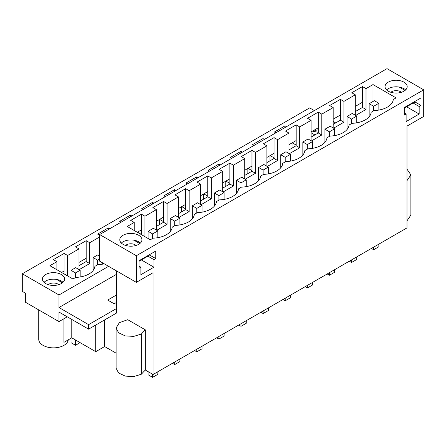 <?xml version="1.0" encoding="UTF-8"?>
<svg xmlns="http://www.w3.org/2000/svg" width="446" height="446" viewBox="0 0 446 446"><rect width="100%" height="100%" fill="white"/><g stroke="black" fill="none" stroke-linecap="round" stroke-linejoin="round"><path stroke-width="0.67" d="M314.352 110.602L309.652 107.887L22.3 273.788L22.3 291.377L25.561 293.262L25.561 302.304L58.983 321.599L58.983 312.049L88.615 329.159L88.615 324.638L58.983 307.528L58.983 294.968L108.584 266.329M104.247 263.826A20.304 11.724 180 0 1 97.841 264.645L94.875 266.357A20.304 11.724 180 0 1 75.736 277.406L72.949 279.018L49.885 265.699L56.887 261.663L53.364 259.628L64.079 253.44L64.079 271.023L61.593 272.461M64.079 253.44L67.602 255.474L78.992 248.896L75.469 246.861L86.184 240.678L86.184 258.262L78.992 262.415M64.079 271.023L64.079 273.894M86.184 258.262L86.184 261.529L78.992 265.682M333.19 121.474L335.676 122.912M22.3 273.788L58.983 294.968M312.434 131.152L318.277 132.289M86.184 240.678L89.707 242.713L89.707 263.564L79.148 269.657M99.664 236.96L89.707 242.713M99.664 235.31L97.568 234.1L108.283 227.917L109.722 228.742M121.111 222.169L119.673 221.339L130.388 215.156L131.826 215.981M143.216 209.408L141.778 208.577L152.493 202.395L153.931 203.22M165.321 196.647L163.883 195.816L174.598 189.628L176.031 190.459M187.42 183.886L185.988 183.055L196.703 176.867L198.135 177.698M209.525 171.119L208.092 170.294L218.808 164.106L220.24 164.936M231.63 158.358L230.197 157.533L240.912 151.345L242.345 152.175M253.735 145.597L252.302 144.772L263.017 138.583L264.45 139.414M275.84 132.836L274.401 132.01L285.117 125.822L286.555 126.653M314.876 134.921L311.085 132.73M61.331 283.561A11.078 6.395 180 0 1 49.261 284.949A11.078 6.395 180 0 1 42.42 279.04A11.078 6.395 180 0 1 45.665 274.519A11.078 6.395 180 0 1 57.735 273.13A11.078 6.395 180 0 1 64.575 279.04A11.078 6.395 180 0 1 61.331 283.561M285.117 125.822L285.117 127.478M153.056 374.501L153.056 272.707L136.348 282.357L136.348 255.725L423.7 89.824L423.7 116.456L406.992 126.101L406.992 227.895L153.056 374.501L145.301 370.024L145.301 329.828L127.74 319.693L119.372 322.675L116.094 328.027L118.586 332.766L125.215 335.905L133.744 336.39L141.31 334.054L145.301 329.828M116.094 328.027L116.094 368.223L118.586 372.962L125.215 376.101L133.744 376.586L141.31 374.25L145.301 370.024M116.094 353.165L104.626 346.542L104.626 319.916M63.94 318.734L63.94 342.35L71.773 337.828L95.751 351.671L104.626 346.542M406.992 220.848L410.883 215.084L410.883 174.888L406.992 169.123M116.373 274.39L58.983 307.528M67.602 255.474L67.602 275.929M56.887 261.663L56.887 269.741M78.992 248.896L78.992 269.568M116.373 270.828L116.373 308.61L88.615 324.638M116.373 295.046L107.692 300.058L114.003 303.698L115.363 302.912L116.373 303.497M421.024 105.44L421.024 97.903L404.271 107.575L404.271 115.107L406.122 114.042L406.122 121.58L419.173 114.042L419.173 106.505L421.024 105.44L414.496 101.671M155.771 258.58L155.771 251.042L139.024 260.715L139.024 268.252L140.869 267.182L140.869 274.719L153.926 267.182L153.926 259.644L155.771 258.58L149.248 254.811M406.992 180.652L410.883 174.888M423.7 89.824L387.017 68.645L99.664 234.551L99.664 261.178L136.348 282.357M136.348 255.725L99.664 234.551M388.282 82.136A11.078 6.395 0 0 0 385.037 86.658A11.078 6.395 0 0 0 391.872 92.567A11.078 6.395 0 0 0 403.948 91.179A11.078 6.395 0 0 0 407.192 86.658A11.078 6.395 0 0 0 400.352 80.754A11.078 6.395 0 0 0 388.282 82.136M362.487 86.58L351.771 92.768L355.295 94.803L343.905 101.376L340.382 99.341L329.666 105.529L333.19 107.564L328.105 110.502L321.8 114.137L318.277 112.102L307.562 118.29L311.085 120.325L306.001 123.263L299.695 126.898L296.172 124.869L285.457 131.052L288.98 133.086L277.59 139.665L274.067 137.63L268.709 140.719L263.352 143.813L266.875 145.848L255.486 152.426L251.962 150.391L241.247 156.574L244.77 158.609L233.381 165.187L229.857 163.152L219.142 169.335L222.665 171.37L211.281 177.948L207.752 175.914L197.037 182.102L200.566 184.137L189.176 190.71L185.648 188.675L174.938 194.863L178.461 196.898L167.072 203.471L163.548 201.436L152.833 207.624L156.356 209.659L144.967 216.232L141.443 214.197L130.728 220.385L134.252 222.42L127.249 226.462L150.313 239.775L153.101 238.164A20.304 11.724 0 0 0 166.325 234.752A20.304 11.724 0 0 0 172.24 227.114L175.206 225.403A20.304 11.724 0 0 0 188.429 221.991A20.304 11.724 0 0 0 194.345 214.353L197.31 212.642A20.304 11.724 0 0 0 210.534 209.23A20.304 11.724 0 0 0 216.449 201.592L219.41 199.88A20.304 11.724 0 0 0 232.639 196.463A20.304 11.724 0 0 0 238.554 188.831L241.515 187.119A20.304 11.724 0 0 0 254.744 183.702A20.304 11.724 0 0 0 260.659 176.07L263.619 174.358A20.304 11.724 0 0 0 276.849 170.941A20.304 11.724 0 0 0 282.764 163.308L285.724 161.597A20.304 11.724 0 0 0 298.948 158.179A20.304 11.724 0 0 0 304.869 150.542L307.829 148.836A20.304 11.724 0 0 0 321.053 145.418A20.304 11.724 0 0 0 326.968 137.781L329.934 136.075A20.304 11.724 0 0 0 343.158 132.657A20.304 11.724 0 0 0 349.073 125.019L352.039 123.313A20.304 11.724 0 0 0 365.263 119.896A20.304 11.724 0 0 0 371.178 112.258L374.144 110.547A20.304 11.724 0 0 0 393.283 99.497L396.07 97.891L373.007 84.573L366.01 88.615L362.487 86.58L362.487 102.257L355.295 106.41M138.695 244.324A11.078 6.395 0 0 0 141.94 239.797A11.078 6.395 0 0 0 135.099 233.894A11.078 6.395 0 0 0 123.029 235.276A11.078 6.395 0 0 0 119.784 239.797A11.078 6.395 0 0 0 126.625 245.707A11.078 6.395 0 0 0 138.695 244.324M406.122 114.042L404.271 112.972M405.637 89.925A11.078 6.395 -0 0 0 388.282 88.67A11.078 6.395 -0 0 0 386.593 89.925M419.173 106.505L413.147 103.026M406.624 106.795L419.173 114.042M340.382 99.341L340.382 115.018L333.19 119.171M311.085 131.932L318.277 127.779L318.277 132.958L321.8 134.993L311.481 140.947M288.98 144.694L296.172 140.54L296.172 145.719L299.695 147.754L289.376 153.708M266.875 157.455L274.067 153.301L274.067 158.481L277.59 160.515L267.277 166.47M244.77 170.216L251.962 166.068L251.962 171.242L255.486 173.277L245.172 179.231M222.665 182.977L229.857 178.829L229.857 184.003L233.381 186.038L223.067 191.992M200.566 195.738L207.752 191.59L207.752 196.764L211.281 198.799L200.962 204.759M178.461 208.499L185.648 204.352L185.648 209.525L189.176 211.56L178.857 217.52M156.356 221.266L163.548 217.113L163.548 222.286L167.072 224.321L156.752 230.281M137.301 232.266L141.443 229.874L141.443 234.652M156.356 226.44L163.548 222.286M178.461 213.679L185.648 209.525M200.566 200.917L207.752 196.764M222.665 188.156L229.857 184.003M244.77 175.389L251.962 171.242M266.875 162.628L274.067 158.481M288.98 149.867L296.172 145.719M311.085 137.106L318.277 132.958M333.19 124.345L340.382 120.191L340.382 115.018M355.295 111.584L362.487 107.43L362.487 102.257M343.905 101.376L343.905 122.226L340.382 120.191M134.252 222.42L134.252 230.504M373.007 84.573L373.007 101.476M366.01 88.615L366.01 109.465L355.691 115.425M355.295 94.803L355.295 115.196M343.905 122.226L333.586 128.186M333.19 107.564L333.19 127.957M321.8 114.137L321.8 134.993M311.085 120.325L311.085 140.719M299.695 126.898L299.695 147.754M288.98 133.086L288.98 153.48M277.59 139.665L277.59 160.515M266.875 145.848L266.875 166.241M255.486 152.426L255.486 173.277M244.77 158.609L244.77 179.002M233.381 165.187L233.381 186.038M222.665 171.37L222.665 191.763M211.281 177.948L211.281 198.799M200.566 184.137L200.566 204.524M189.176 190.71L189.176 211.56M178.461 196.898L178.461 217.286M167.072 203.471L167.072 224.321M156.356 209.659L156.356 230.052M144.967 216.232L144.967 236.687M366.01 109.465L362.487 107.43M38.73 309.903L38.73 339.334A14.768 8.524 -0 0 0 47.845 347.211A14.768 8.524 -0 0 0 63.94 345.36A14.768 8.524 -0 0 0 68.238 339.869M71.773 337.828L71.773 319.436M67.246 316.822L58.983 321.599M95.751 351.671L95.751 325.039M116.373 308.61L116.373 313.131L88.615 329.159M153.926 259.644L147.899 256.166M141.371 259.934L153.926 267.182M140.869 267.182L139.024 266.117M140.384 243.064A11.078 6.395 -0 0 0 123.029 241.81A11.078 6.395 -0 0 0 121.34 243.064M141.443 214.197L141.443 229.874M63.02 282.307A11.078 6.395 -0 0 0 45.665 281.052L43.976 282.307M318.277 112.102L318.277 127.779M296.172 124.869L296.172 140.54M274.067 137.63L274.067 153.301M251.962 150.391L251.962 166.068M229.857 163.152L229.857 178.829M207.752 175.914L207.752 191.59M185.648 188.675L185.648 204.352M163.548 201.436L163.548 217.113M263.017 138.583L263.017 140.239M240.912 151.345L240.912 153M218.808 164.106L218.808 165.761M196.703 176.867L196.703 178.528M174.598 189.628L174.598 191.289M152.493 202.395L152.493 204.051M130.388 215.156L130.388 216.812M108.283 227.917L108.283 229.573M86.184 261.529L89.707 263.564M292.074 148.083L292.074 142.904M292.225 142.82L296.172 145.095M269.969 160.844L269.969 155.671M270.125 155.582L274.067 157.856M247.87 173.605L247.87 168.432M248.021 168.343L251.962 170.617M225.765 186.367L225.765 181.193M225.916 181.104L229.857 183.384M203.66 199.128L203.66 193.954M203.811 193.865L207.752 196.145M181.555 211.889L181.555 206.715M181.706 206.626L185.648 208.906M159.451 224.65L159.451 219.477M159.601 219.387L163.548 221.668M137.496 232.154L141.443 234.429M93.136 270.488L93.136 257.587L97.618 260.174L99.664 258.992M97.618 264.773L97.618 260.174M99.664 255.982L97.791 254.9L93.136 257.587M102.273 264.216L102.273 262.688M71.031 338.252L71.031 342.701L75.513 345.288L80.107 342.639M71.031 277.908L71.031 270.348L75.513 272.935L80.174 270.248L75.692 267.661L71.031 270.348M75.513 345.288L75.513 339.986M75.513 277.535L75.513 272.935M80.174 276.977L80.174 270.248M378.855 244.14L378.855 246.722L373.637 249.738L373.637 247.151M371.395 248.444L373.637 249.738M378.855 110.073L378.855 103.277L373.637 106.287L373.637 110.842M369.154 116.746L369.154 103.701L373.637 106.287M369.154 103.701L374.372 100.684L378.855 103.277M356.75 256.902L356.75 259.483L351.532 262.499L351.532 259.912M349.296 261.205L351.532 262.499M356.75 122.834L356.75 116.038L351.532 119.049L351.532 123.603M347.049 129.507L347.049 116.462L351.532 119.049M347.049 116.462L352.273 113.451L356.75 116.038M334.651 269.663L334.651 272.244L329.427 275.26L329.427 272.679M327.191 273.967L329.427 275.26M334.651 135.595L334.651 128.799L329.427 131.815L329.427 136.364M324.944 142.268L324.944 129.223L329.427 131.815M324.944 129.223L330.168 126.212L334.651 128.799M312.546 282.424L312.546 285.005L307.322 288.021L307.322 285.44M305.086 286.728L307.322 288.021M312.546 148.356L312.546 141.56L307.322 144.576L307.322 149.126M302.84 155.035L302.84 141.99L307.322 144.576M302.84 141.99L308.063 138.974L312.546 141.56M290.441 295.185L290.441 297.766L285.217 300.782L285.217 298.201M282.981 299.489L285.217 300.782M290.441 161.118L290.441 154.322L285.217 157.338L285.217 161.887M280.735 167.796L280.735 154.751L285.217 157.338M280.735 154.751L285.958 151.735L290.441 154.322M268.336 307.946L268.336 310.527L263.112 313.544L263.112 310.962M260.877 312.25L263.112 313.544M268.336 173.879L268.336 167.083L263.112 170.099L263.112 174.648M258.63 180.558L258.63 167.512L263.112 170.099M258.63 167.512L263.854 164.496L268.336 167.083M246.231 320.707L246.231 323.289L241.007 326.305L241.007 323.724M238.772 325.017L241.007 326.305M246.231 186.64L246.231 179.844L241.007 182.86L241.007 187.409M236.531 193.319L236.531 180.273L241.007 182.86M236.531 180.273L241.749 177.257L246.231 179.844M224.126 333.469L224.126 336.055L218.908 339.066L218.908 336.485M216.667 337.778L218.908 339.066M224.126 199.401L224.126 192.605L218.908 195.621L218.908 200.176M214.426 206.08L214.426 193.034L218.908 195.621M214.426 193.034L219.644 190.018L224.126 192.605M202.021 346.23L202.021 348.817L196.803 351.827L196.803 349.246M194.562 350.539L196.803 351.827M202.021 212.162L202.021 205.366L196.803 208.382L196.803 212.937M192.321 218.841L192.321 205.796L196.803 208.382M192.321 205.796L197.539 202.779L202.021 205.366M179.916 358.991L179.916 361.578L174.698 364.594L174.698 362.007M172.463 363.3L174.698 364.594M179.916 224.929L179.916 218.133L174.698 221.144L174.698 225.698M170.216 231.602L170.216 218.557L174.698 221.144M170.216 218.557L175.434 215.541L179.916 218.133M157.817 371.758L157.817 374.339L152.593 377.355L152.593 374.239M148.111 371.646L148.111 374.763L152.593 377.355M157.817 237.69L157.817 230.894L152.593 233.905L152.593 238.459M148.111 238.504L148.111 231.318L152.593 233.905M148.111 231.318L153.335 228.307L157.817 230.894M390.891 92.3A6.155 3.551 180 0 1 401.316 92.305M414.345 101.755L414.345 102.335L404.271 108.149M405.052 90.438L399.176 87.042M125.644 245.439A6.155 3.551 180 0 1 136.069 245.445M149.092 254.9L149.092 255.474L139.024 261.295M139.799 243.577L133.923 240.188M313.555 131.548A6.155 3.551 180 0 1 318.277 129.903M48.302 284.687A6.155 3.551 180 0 1 58.71 284.682M56.558 279.425L62.434 282.82M141.31 374.25L141.31 334.054"/></g></svg>
